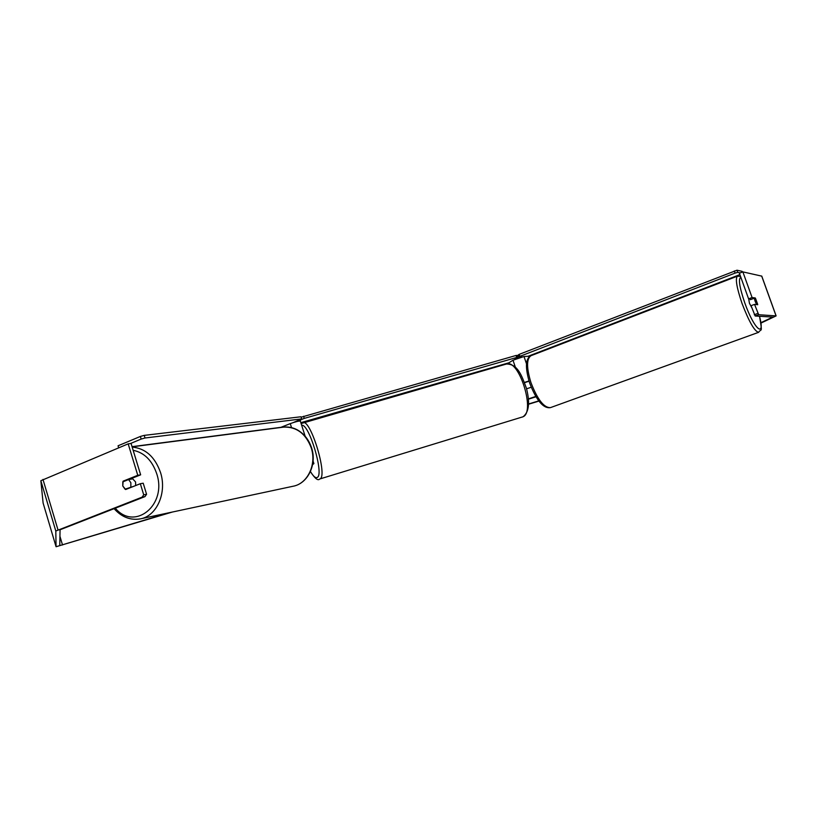 <?xml version="1.0" encoding="UTF-8"?>
<svg xmlns="http://www.w3.org/2000/svg" width="817" height="817" viewBox="0 0 817 817"><rect width="100%" height="100%" fill="white"/><g stroke="black" fill="none" stroke-linecap="round" stroke-linejoin="round"><path stroke-width="1.23" d="M280.374 427.546L290.27 423.625C295.509 421.725 298.859 420.888 300.329 421.112L300.339 421.143M312.758 463.678L313.902 463.596L312.594 464.628M530.029 356.202L524.014 356.508L512.994 360.215L507.265 363.841M531.213 387.268L526.567 388.81M535.717 396.459L528.395 398.89M535.921 396.796L528.425 399.196M524.585 382.652L529.059 381.202M524.504 382.427L528.977 380.947M751.711 307.549L749.444 303.281L748.74 299.145L749.312 298.93M755.082 301.167L754.265 298.225L755.521 298.379L757.655 304.302L756.409 304.169L755.082 301.167M750.302 299.053L750.363 299.686L754.265 298.225M756.797 304.629L757.655 304.302M756.409 304.169L755.551 304.496M144.997 496.603L142.127 497.144L143.721 494.826L146.58 494.285L144.997 496.603L60.06 529.763L59.764 545.613L169.16 512.719M528.568 403.976L538.689 400.912M78.718 522.39L76.767 523.146M142.127 497.144L55.801 531.03L56.067 546.736L172.305 512.055M528.558 404.231L538.842 401.116M43.107 503.047L56.067 546.736L43.107 503.047L40.85 480.713L128.177 443.856L131.077 443.488L140.647 474.83L128.994 479.487M760.923 323.113L776.13 315.893L758.687 314.719L755.184 316.005L751.048 305.691L754.551 304.384L758.687 314.719M760.872 322.695L772.8 317.088L755.184 316.005M761.781 276.136L742.867 271.887L739.385 273.235L748.586 298.838L752.079 297.531L742.867 271.887M752.079 297.531L755.265 297.95L757.706 304.721L754.551 304.384M754.295 314.739L757.808 313.442M748.586 298.838L751.609 299.216M146.58 494.285L143.2 483.204L140.33 483.705L143.721 494.826M140.647 474.83L137.767 475.3L123.122 481.162L122.775 485.982L125.655 489.516L140.33 483.705M137.767 475.3L128.177 443.856M125.634 480.743L123.122 481.162M754.469 298.246L755.265 297.95M135.673 485.553L135.571 481.948L132.119 478.241M130.832 486.881L130.873 482.755L128.606 479.548L122.816 481.867L122.775 485.982L125.042 489.179L133.488 486.411M127.707 488.709L125.042 489.179M128.606 479.548L131.854 479.007L131.139 478.629M130.352 443.58L141.167 439.066L140.371 436.452L118.056 445.786L118.669 447.818M280.936 427.322L132.048 446.664M140.371 436.452L144.221 435.379L145.018 437.994L301.687 418.907L293.436 422.501M144.221 435.379L301.003 416.762L301.687 418.907M145.018 437.994L141.167 439.066M508.96 362.768L300.819 422.665M296.438 421.633L297.01 421.092M300.002 421L301.575 419.019M301.156 417.221L516.048 355.466L517.161 355.415L517.835 357.407L514.843 359.296M303.567 416.262L304.251 418.396L516.722 357.458L516.048 355.466M304.251 418.396L301.698 419.407M517.835 357.407L516.722 357.458M740.253 272.898L737.761 272.357L736.985 270.213L742.132 271.346L742.387 272.071M528.007 356.304L739.885 274.614M736.985 270.213L519.224 354.343L518.152 355.027L518.826 357.009L522.134 356.845M734.32 270.958L735.096 273.103L519.898 356.335L519.224 354.343M518.826 357.009L519.898 356.335M735.096 273.103L737.761 272.357M291.546 427.628L290.27 423.625M526.536 363.933L524.014 356.508M515.394 367.333L512.994 360.215M758.646 332.315L550.464 407.622C543.989 407.887 537.494 399.554 530.958 382.611C526.444 367.783 526.454 358.816 530.989 355.701L737.445 276.156C735.126 278.526 736.668 287.655 742.071 303.546C749.118 321.929 754.642 331.518 758.646 332.315C761.291 327.954 762.608 334.592 759.544 316.271M759.493 316.271C765.56 339.126 754.091 329.435 744.736 302.77C739.405 286.971 738.119 278.505 740.876 277.372M62.521 544.99L59.937 536.309M776.058 315.883L761.679 276.034M57.987 529.896L42.974 479.405M55.801 531.03L40.85 480.713M132.18 447.093C145.436 448.319 154.873 456.764 160.5 472.451C167.168 492.671 156.772 516.15 140.32 518.887C130.332 520.5 121.58 517.079 114.074 508.634M115.268 508.164C134.601 531.469 167.505 504.947 156.66 473.564C152.074 460.349 144.241 452.598 133.161 450.3M140.32 518.887L293.078 486.248C307.611 483.776 316.894 464.291 311.175 447.675C305.732 433.613 296.622 426.75 283.836 427.097L132.099 446.838M302.821 422.644L302.923 422.624C310.603 418.825 327.923 475.8 320.019 478.915L522.911 416.813C535.717 412.228 519.142 358.888 506.53 363.994L506.366 364.045M310.46 471.491C313.309 476.362 315.576 478.343 317.262 477.434C324.38 474.616 308.938 423.022 301.667 425.31M313.074 461.033L313.902 463.596M305.139 436.186L300.329 421.112M737.445 276.156L740.549 276.463M530.989 355.701C529.283 356.243 527.976 357.979 527.047 360.9C526.505 362.299 525.219 368.549 529.702 383.204C536.524 400.647 543.438 408.786 550.464 407.622M761.75 276.064L776.13 315.893M293.078 486.248C307.978 483.633 317.21 464.138 311.532 447.675C308.734 439.485 303.883 433.48 296.98 429.681C292.731 427.526 288.35 426.668 283.836 427.097M522.216 417.089L523.156 416.711C529.048 411.982 530.121 402.464 526.383 388.146C521.624 375.36 517.896 364.188 506.53 363.994L301.35 423.492M310.409 471.613C314.872 478.425 317.925 480.917 319.59 479.109"/></g></svg>
